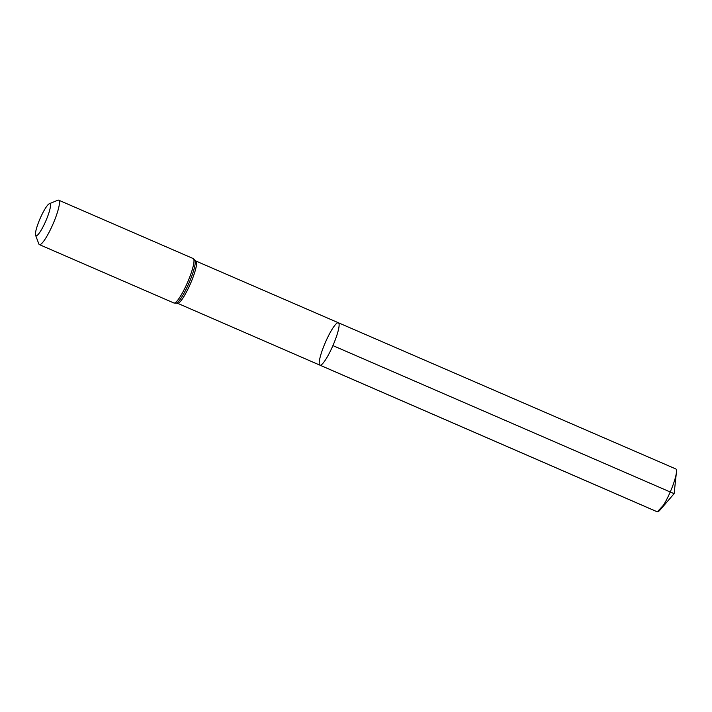 <?xml version="1.0" encoding="UTF-8"?>
<svg xmlns="http://www.w3.org/2000/svg" width="712" height="712" viewBox="0 0 712 712"><rect width="100%" height="100%" fill="white"/><g stroke="black" fill="none" stroke-linecap="round" stroke-linejoin="round"><path stroke-width="1.07" d="M320.142 365.238A23.131 4.094 113.5 0 1 319.964 365.185A23.131 4.094 -66.5 0 0 332.922 345.605A23.131 4.094 -66.5 0 0 338.378 322.758A23.131 4.094 113.5 0 1 333.136 345.115A23.131 4.094 113.5 0 1 320.142 365.238L657.318 511.83L663.539 505.111M36.134 235.841A17.497 3.097 113.5 0 1 35.6 235.325A17.497 3.097 113.5 0 1 40.121 218.522A17.497 3.097 113.5 0 1 49.306 203.748A17.497 3.097 113.5 0 1 46.574 219.171A17.497 3.097 113.5 0 1 36.134 235.841M49.306 203.748L57.823 200.232A24.226 4.29 113.5 0 1 58.687 200.17A24.226 4.29 113.5 0 1 53.195 223.595A24.226 4.29 113.5 0 1 39.587 244.67A24.226 4.29 113.5 0 1 39.391 244.617A24.226 4.29 113.5 0 1 38.849 243.949L35.6 235.325M338.2 322.705A23.131 4.094 -66.5 0 0 325.206 342.819A23.131 4.094 -66.5 0 0 319.964 365.185L657.14 511.777A23.363 4.139 -66.5 0 0 660.229 509.783A23.363 4.139 -66.5 0 0 670.232 491.992A23.363 4.139 -66.5 0 0 676.4 472.528A23.363 4.139 -66.5 0 0 675.741 468.914L338.378 322.758A23.131 4.094 -66.5 0 0 338.2 322.705M332.922 345.605L674.113 493.674L676.4 472.528M39.391 244.617L173.924 303L177.519 303.259A23.024 4.076 -66.5 0 0 177.519 303.259A23.024 4.076 -66.5 0 0 177.697 303.312A23.024 4.076 -66.5 0 0 190.638 283.278A23.024 4.076 -66.5 0 0 195.862 261.01L195.862 261.01A23.024 4.076 -66.5 0 0 195.853 261.01A23.024 4.076 -66.5 0 0 195.836 261.001L338.378 322.758M319.964 365.185L177.519 303.259A23.024 4.076 -66.5 0 0 190.415 283.75A23.024 4.076 -66.5 0 0 195.845 261.001L194.972 260.236A23.63 4.183 -66.5 0 1 188.956 283.118A23.63 4.183 -66.5 0 1 176.353 303.143M173.924 303A24.226 4.29 -66.5 0 0 174.111 303.054A24.226 4.29 -66.5 0 0 187.719 281.979A24.226 4.29 -66.5 0 0 193.21 258.554L194.972 260.236M58.687 200.17L193.21 258.554M674.113 493.674L660.229 509.783"/></g></svg>
